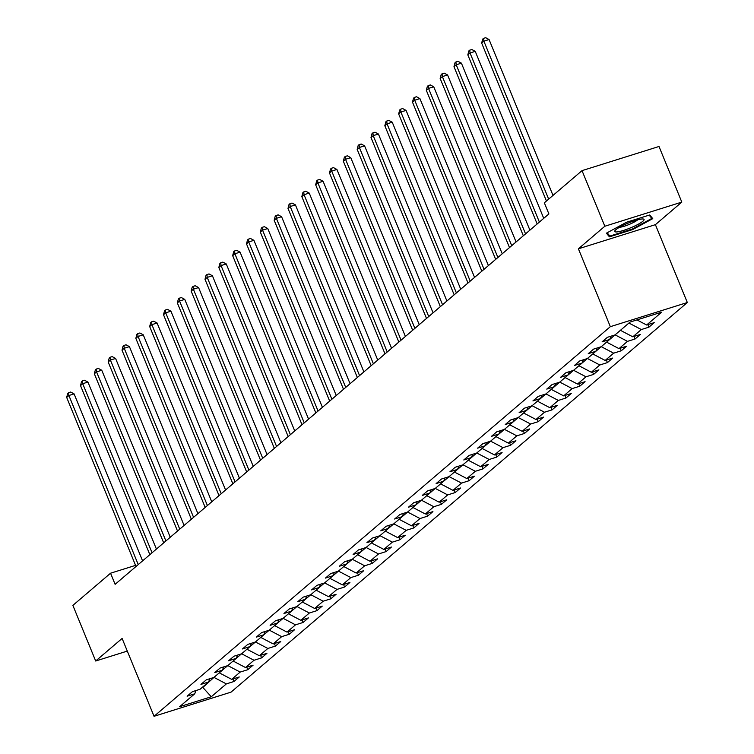 <?xml version="1.0" encoding="UTF-8"?>
<svg xmlns="http://www.w3.org/2000/svg" width="754" height="754" viewBox="0 0 754 754"><rect width="100%" height="100%" fill="white"/><g stroke="black" fill="none" stroke-linecap="round" stroke-linejoin="round"><path stroke-width="1.13" d="M681.814 202.1L604.831 226.247L578.403 248.811L655.396 224.664L681.814 202.1L659.005 146.483L582.022 170.64L544.331 202.817L548.893 213.938L115.117 584.331L110.555 573.21L72.874 605.387L95.683 661.004L127.294 651.088M655.396 224.664L687.328 302.524L231.026 692.144L154.042 716.3L610.335 326.671L687.328 302.524M211.271 696.762L226.351 683.897L233.938 681.512L239.263 676.969L231.667 679.354L240.177 672.078L247.774 669.703L253.099 665.16L245.502 667.535L254.013 660.268L261.61 657.884L266.925 653.341L259.329 655.726L267.849 648.459L275.436 646.074L280.761 641.531L273.165 643.916L281.676 636.649L289.272 634.265L294.588 629.722L287.001 632.106L295.511 624.84L303.108 622.455L308.424 617.912L300.827 620.297L309.347 613.021L316.934 610.646L322.26 606.103L314.663 608.478L323.174 601.211L330.77 598.827L336.086 594.284L328.499 596.668L337.01 589.402L344.606 587.017L349.922 582.474L342.325 584.859L350.836 577.592L358.433 575.208L363.758 570.665L356.161 573.049L364.672 565.783L372.269 563.398L377.584 558.855L369.997 561.24L378.508 553.964L386.105 551.589L391.42 547.046L383.824 549.421L392.334 542.154L399.931 539.77L405.256 535.227L397.66 537.611L406.17 530.345L413.767 527.96L419.083 523.417L411.486 525.802L420.006 518.535L427.593 516.151L432.919 511.608L425.322 513.992L433.833 506.726L441.429 504.341L446.754 499.798L439.158 502.183L447.669 494.907L455.265 492.532L460.581 487.989L452.984 490.364L461.505 483.097L469.092 480.713L474.417 476.17L466.82 478.554L475.331 471.288L482.928 468.903L488.253 464.36L480.656 466.745L489.167 459.478L496.763 457.094L502.079 452.551L494.483 454.935L503.003 447.659L510.59 445.284L515.915 440.741L508.319 443.116L516.829 435.85L524.426 433.465L529.742 428.922L522.154 431.307L530.665 424.04L538.262 421.656L543.577 417.113L535.981 419.497L544.492 412.231L552.088 409.846L557.413 405.303L549.817 407.688L558.328 400.421L565.924 398.037L571.24 393.494L563.653 395.878L572.163 388.602L579.76 386.227L585.076 381.684L577.479 384.059L585.99 376.793L593.587 374.408L598.912 369.865L591.315 372.25L599.826 364.983L607.422 362.599L612.738 358.056L605.151 360.44L613.662 353.174L621.249 350.789L626.574 346.246L618.977 348.631L627.488 341.364L635.085 338.98L640.41 334.437L632.813 336.821L641.324 329.545L648.921 327.17L654.236 322.627L646.64 325.002L661.72 312.137L630.09 322.062L615.019 334.927L607.422 337.311L602.107 341.854L609.694 339.47L601.183 346.736L593.587 349.121L588.271 353.664L595.867 351.279L587.347 358.555L579.76 360.93L574.435 365.473L582.031 363.098L573.521 370.365L565.924 372.749L560.608 377.292L568.196 374.908L559.685 382.174L552.088 384.559L546.773 389.102L554.369 386.717L545.858 393.984L538.262 396.368L532.937 400.911L540.533 398.527L532.022 405.793L524.426 408.178L519.11 412.721L526.697 410.336L518.186 417.612L510.59 419.987L505.274 424.53L512.871 422.155L504.36 429.422L496.763 431.806L491.438 436.349L499.035 433.965L490.524 441.231L482.928 443.616L477.612 448.159L485.208 445.774L476.688 453.041L469.101 455.425L463.776 459.968L471.373 457.584L462.862 464.85L455.265 467.235L449.94 471.778L457.537 469.393L449.026 476.669L441.429 479.044L436.114 483.587L443.71 481.212L435.19 488.479L427.603 490.863L422.278 495.406L429.874 493.022L421.363 500.288L413.767 502.673L408.442 507.216L416.038 504.831L407.528 512.098L399.931 514.482L394.615 519.025L402.212 516.641L393.692 523.907L386.105 526.292L380.779 530.835L388.376 528.45L379.865 535.726L372.269 538.102L366.953 542.644L374.54 540.269L366.029 547.536L358.433 549.92L353.117 554.463L360.714 552.079L352.203 559.345L344.606 561.73L339.281 566.273L346.878 563.888L338.367 571.155L330.77 573.54L325.455 578.082L333.042 575.698L324.531 582.965L316.934 585.349L311.619 589.892L319.215 587.507L310.705 594.783L303.108 597.159L297.783 601.701L305.379 599.326L296.869 606.593L289.272 608.978L283.956 613.52L291.544 611.136L283.033 618.403L275.446 620.787L270.121 625.33L277.717 622.945L269.206 630.212L261.61 632.597L256.285 637.139L263.881 634.755L255.37 642.022L247.774 644.406L242.458 648.949L250.055 646.564L241.534 653.841L233.947 656.216L228.622 660.758L236.219 658.383L227.708 665.65L220.111 668.035L214.786 672.577L222.383 670.193L213.872 677.46L206.276 679.844L200.96 684.387L208.556 682.002L200.036 689.269L192.449 691.654L187.124 696.196L194.72 693.812L179.65 706.686L211.271 696.762L202.845 687.45L214.202 677.177M629.175 322.835L620.665 330.111M611.032 336.18L609.694 339.47M641.324 329.545L629.354 323.259M632.813 336.821L620.844 330.535M615.349 334.653L606.829 341.92M597.206 347.99L595.867 351.279M627.488 341.364L615.518 335.078M618.977 348.631L607.008 342.344M601.513 346.463L593.002 353.73M583.37 359.799L582.031 363.098M613.662 353.174L601.683 346.887M605.151 360.44L593.172 354.154M587.677 358.273L579.166 365.539M569.534 371.609L568.196 374.908M599.826 364.983L587.856 358.697M591.315 372.25L579.345 365.963M573.851 370.082L565.33 377.349M555.707 383.428L554.369 386.717M585.99 376.793L574.02 370.506M577.479 384.059L565.509 377.773M560.015 381.892L551.504 389.168M541.872 395.237L540.533 398.527M572.163 388.602L560.184 382.316M563.653 395.878L551.674 389.592M546.179 393.711L537.668 400.977M528.036 407.047L526.697 410.336M558.328 400.421L546.358 394.135M549.817 407.688L537.847 401.401M532.352 405.52L523.841 412.787M514.209 418.856L512.871 422.155M544.492 412.231L532.522 405.944M535.981 419.497L524.011 413.211M518.516 417.33L510.006 424.596M500.373 430.666L499.035 433.965M530.665 424.04L518.695 417.754M522.154 431.307L510.175 425.02M504.68 429.139L496.17 436.406M486.537 442.485L485.208 445.774M516.829 435.85L504.86 429.563M508.319 443.116L496.349 436.83M490.854 440.949L482.343 448.225M472.711 454.294L471.373 457.584M503.003 447.659L491.024 441.373M494.483 454.935L482.513 448.649M477.018 452.768L468.507 460.034M458.875 466.104L457.537 469.393M489.167 459.478L477.197 453.192M480.656 466.745L468.677 460.458M463.182 464.577L454.671 471.844M445.039 477.913L443.71 481.212M475.331 471.288L463.361 465.001M466.82 478.554L454.851 472.268M449.356 476.387L440.845 483.653M431.213 489.723L429.874 493.022M461.505 483.097L449.525 476.811M452.984 490.364L441.015 484.077M435.52 488.196L427.009 495.463M417.377 501.542L416.038 504.831M447.669 494.907L435.699 488.62M439.158 502.183L427.188 495.887M421.693 500.006L413.173 507.282M403.55 513.351L402.212 516.641M433.833 506.726L421.863 500.43M425.322 513.992L413.352 507.706M407.857 511.825L399.347 519.091M389.714 525.161L388.376 528.45M420.006 518.535L408.027 512.249M411.486 525.802L399.516 519.515M394.022 523.634L385.511 530.901M375.878 536.971L374.54 540.269M406.17 530.345L394.201 524.058M397.66 537.611L385.69 531.325M380.195 535.444L371.675 542.71M362.052 548.78L360.714 552.079M392.334 542.154L380.365 535.868M383.824 549.421L371.854 543.134M366.359 547.253L357.848 554.52M348.216 560.599L346.878 563.888M378.508 553.964L366.529 547.677M369.997 561.24L358.018 554.944M352.523 559.063L344.012 566.339M334.38 572.409L333.042 575.698M364.672 565.783L352.702 559.487M356.161 573.049L344.192 566.763M338.697 570.882L330.186 578.148M320.554 584.218L319.215 587.507M350.836 577.592L338.866 571.306M342.325 584.859L330.356 578.572M324.861 582.691L316.35 589.958M306.718 596.028L305.379 599.326M337.01 589.402L325.04 583.115M328.499 596.668L316.52 590.382M311.025 594.501L302.514 601.767M292.882 607.837L291.544 611.136M323.174 601.211L311.204 594.925M314.663 608.478L302.693 602.192M297.199 606.31L288.688 613.577M279.055 619.656L277.717 622.945M309.347 613.021L297.368 606.734M300.827 620.297L288.857 614.001M283.363 618.12L274.852 625.396M265.219 631.466L263.881 634.755M295.511 624.84L283.542 618.544M287.001 632.106L275.022 625.82M269.527 629.939L261.016 637.205M251.384 643.275L250.055 646.564M281.676 636.649L269.706 630.363M273.165 643.916L261.195 637.63M255.7 641.748L247.189 649.015M237.557 655.085L236.219 658.383M267.849 648.459L255.87 642.172M259.329 655.726L247.359 649.439M241.864 653.558L233.354 660.824M223.721 666.894L222.383 670.193M254.013 660.268L242.043 653.982M245.502 667.535L233.523 661.249M228.038 665.367L219.518 672.634M209.885 678.713L208.556 682.002M240.177 672.078L228.208 665.791M231.667 679.354L219.697 673.058M202.675 687.026L201.789 687.78M196.059 690.523L194.72 693.812M226.351 683.897L214.372 677.601M604.831 226.247L582.022 170.64M578.403 248.811L610.335 326.671M154.042 716.3L122.11 638.44L95.683 661.004M135.56 565.368L110.555 573.21M646.64 325.002L636.941 319.913M233.938 681.512L232.901 678.968M247.774 669.703L246.728 667.149M261.61 657.884L260.564 655.339M275.436 646.074L274.399 643.53M289.272 634.265L288.226 631.72M303.108 622.455L302.062 619.911M316.934 610.646L315.898 608.092M330.77 598.827L329.724 596.282M344.606 587.017L343.56 584.473M358.433 575.208L357.387 572.663M372.269 563.398L371.222 560.853M386.105 551.589L385.058 549.035M399.931 539.77L398.885 537.225M413.767 527.96L412.721 525.415M427.593 516.151L426.557 513.606M441.429 504.341L440.383 501.796M455.265 492.532L454.219 489.977M469.092 480.713L468.055 478.168M482.928 468.903L481.881 466.358M496.763 457.094L495.717 454.549M510.59 445.284L509.553 442.739M524.426 433.465L523.38 430.92M538.262 421.656L537.216 419.111M552.088 409.846L551.042 407.301M565.924 398.037L564.878 395.492M579.76 386.227L578.714 383.682M593.587 374.408L592.54 371.863M607.422 362.599L606.376 360.054M621.249 350.789L620.212 348.244M635.085 338.98L634.039 336.435M648.921 327.17L647.875 324.625M626.546 222.242L606.395 233.184L609.43 236.85L632.615 229.584L652.766 218.641L649.731 214.965L626.546 222.242M632.38 228.999L632.615 229.584M608.355 234.23L609.43 236.85M142.591 560.882L74.09 393.88L68.897 395.511L138.236 564.595M66.672 397.405L67.719 393.456L68.605 392.693L68.897 395.511L66.672 397.405L136.022 566.49M68.605 392.693L70.678 392.042L74.09 393.88M615.867 229.706A15.853 2.658 157.7 0 0 615.085 230.488A15.853 2.658 157.7 0 0 624.821 229.998A15.853 2.658 157.7 0 0 642.917 221.224A15.853 2.658 157.7 0 0 643.115 218.99A15.853 2.658 157.7 0 0 629.656 222.496A15.853 2.658 157.7 0 0 615.867 229.706M619.496 227.274A10.858 1.819 157.7 0 0 628.817 224.588A10.858 1.819 157.7 0 0 637.573 219.932A10.858 1.819 157.7 0 0 637.714 219.8M649.156 215.144L651.861 218.415L632.333 229.018L609.873 236.068L607.149 232.779M651.154 216.69L651.861 218.415M156.417 549.072L87.926 382.061L82.723 383.701L152.072 552.786M80.508 385.586L81.545 381.637L82.431 380.883L82.723 383.701L80.508 385.586L149.857 554.671M82.431 380.883L84.514 380.233L87.926 382.061M170.253 537.253L101.762 370.252L96.559 371.882L165.908 540.967M94.344 373.777L95.381 369.828L96.267 369.074L96.559 371.882L94.344 373.777L163.684 542.861M96.267 369.074L98.35 368.423L101.762 370.252M184.089 525.444L115.588 358.442L110.386 360.073L179.735 529.157M108.171 361.967L109.217 358.018L110.103 357.264L110.386 360.073L108.171 361.967L177.52 531.052M110.103 357.264L112.176 356.604L115.588 358.442M197.916 513.634L129.424 346.633L124.222 348.263L193.571 517.348M122.007 350.158L123.043 346.209L123.929 345.455L124.222 348.263L122.007 350.158L191.356 519.242M123.929 345.455L126.012 344.795L129.424 346.633M211.751 501.825L143.26 334.823L138.057 336.454L207.397 505.538M135.843 338.348L136.879 334.399L137.765 333.636L138.057 336.454L135.843 338.348L205.182 507.433M137.765 333.636L139.848 332.985L143.26 334.823M225.578 490.015L157.086 323.004L151.884 324.644L221.233 493.729M149.669 326.529L150.715 322.58L151.601 321.826L151.884 324.644L149.669 326.529L219.018 495.614M151.601 321.826L153.675 321.176L157.086 323.004M239.414 478.196L170.922 311.195L165.72 312.825L235.069 481.91M163.505 314.72L164.542 310.771L165.428 310.017L165.72 312.825L163.505 314.72L232.854 483.804M165.428 310.017L167.511 309.366L170.922 311.195M253.25 466.387L184.758 299.385L179.556 301.016L248.895 470.1M177.341 302.91L178.378 298.961L179.263 298.207L179.556 301.016L177.341 302.91L246.681 471.995M179.263 298.207L181.346 297.547L184.758 299.385M267.076 454.577L198.585 287.576L193.382 289.206L262.731 458.291M191.167 291.101L192.204 287.151L193.099 286.388L193.382 289.206L191.167 291.101L260.516 460.185M193.099 286.388L195.173 285.738L198.585 287.576M280.912 442.768L212.421 275.766L207.218 277.397L276.567 446.481M205.003 279.291L206.04 275.342L206.926 274.579L207.218 277.397L205.003 279.291L274.343 448.376M206.926 274.579L209.009 273.928L212.421 275.766M294.748 430.958L226.257 263.947L221.054 265.587L290.394 434.672M218.83 267.472L219.876 263.523L220.762 262.769L221.054 265.587L218.83 267.472L288.179 436.557M220.762 262.769L222.845 262.119L226.257 263.947M308.575 419.139L240.083 252.138L234.88 253.768L304.23 422.853M232.666 255.663L233.702 251.713L234.588 250.959L234.88 253.768L232.666 255.663L302.015 424.747M234.588 250.959L236.671 250.309L240.083 252.138M322.41 407.33L253.919 240.328L248.716 241.959L318.065 411.043M246.501 243.853L247.538 239.904L248.424 239.15L248.716 241.959L246.501 243.853L315.841 412.938M248.424 239.15L250.507 238.49L253.919 240.328M336.246 395.52L267.745 228.519L262.552 230.149L331.892 399.234M260.328 232.043L261.374 228.094L262.26 227.331L262.552 230.149L260.328 232.043L329.677 401.128M262.26 227.331L264.343 226.681L267.745 228.519M350.073 383.711L281.581 216.709L276.379 218.34L345.728 387.424M274.164 220.234L275.201 216.285L276.087 215.521L276.379 218.34L274.164 220.234L343.513 389.318M276.087 215.521L278.169 214.871L281.581 216.709M363.909 371.901L295.417 204.89L290.215 206.53L359.564 375.615M288 208.415L289.036 204.466L289.922 203.712L290.215 206.53L288 208.415L357.339 377.5M289.922 203.712L292.005 203.062L295.417 204.89M377.745 360.082L309.244 193.081L304.05 194.711L373.39 363.796M301.826 196.606L302.872 192.656L303.758 191.902L304.05 194.711L301.826 196.606L371.175 365.69M303.758 191.902L305.832 191.252L309.244 193.081M391.571 348.273L323.08 181.271L317.877 182.902L387.226 351.986M315.662 184.796L316.699 180.847L317.585 180.093L317.877 182.902L315.662 184.796L385.011 353.88M317.585 180.093L319.668 179.433L323.08 181.271M405.407 336.463L336.915 169.462L331.713 171.092L401.053 340.177M329.498 172.986L330.535 169.037L331.421 168.274L331.713 171.092L329.498 172.986L398.838 342.071M331.421 168.274L333.504 167.624L336.915 169.462M419.233 324.654L350.742 157.652L345.539 159.282L414.888 328.367M343.324 161.177L344.371 157.228L345.257 156.464L345.539 159.282L343.324 161.177L412.674 330.261M345.257 156.464L347.33 155.814L350.742 157.652M433.069 312.844L364.578 145.833L359.375 147.473L428.724 316.557M357.16 149.358L358.197 145.409L359.083 144.655L359.375 147.473L357.16 149.358L426.51 318.442M359.083 144.655L361.166 144.005L364.578 145.833M446.905 301.025L378.414 134.023L373.211 135.654L442.551 304.739M370.996 137.548L372.033 133.599L372.919 132.845L373.211 135.654L370.996 137.548L440.336 306.633M372.919 132.845L375.002 132.195L378.414 134.023M460.732 289.216L392.24 122.214L387.038 123.845L456.387 292.929M384.823 125.739L385.859 121.79L386.755 121.036L387.038 123.845L384.823 125.739L454.172 294.823M386.755 121.036L388.828 120.376L392.24 122.214M474.568 277.406L406.076 110.404L400.874 112.035L470.223 281.119M398.659 113.929L399.695 109.98L400.581 109.217L400.874 112.035L398.659 113.929L468.008 283.014M400.581 109.217L402.664 108.567L406.076 110.404M488.404 265.596L419.912 98.595L414.709 100.225L484.049 269.31M412.485 102.12L413.531 98.171L414.417 97.407L414.709 100.225L412.485 102.12L481.834 271.204M414.417 97.407L416.5 96.757L419.912 98.595M502.23 253.787L433.738 86.776L428.536 88.416L497.885 257.491M426.321 90.301L427.358 86.352L428.244 85.598L428.536 88.416L426.321 90.301L495.67 259.385M428.244 85.598L430.327 84.948L433.738 86.776M516.066 241.968L447.574 74.966L442.372 76.597L511.721 245.681M440.157 78.491L441.194 74.542L442.08 73.788L442.372 76.597L440.157 78.491L509.497 247.576M442.08 73.788L444.163 73.138L447.574 74.966M529.902 230.159L461.41 63.157L456.208 64.787L525.547 233.872M453.983 66.682L455.03 62.733L455.916 61.979L456.208 64.787L453.983 66.682L523.333 235.766M455.916 61.979L457.998 61.319L461.41 63.157M543.728 218.349L475.237 51.347L470.034 52.978L539.383 222.062M467.819 54.872L468.856 50.923L469.742 50.16L470.034 52.978L467.819 54.872L537.168 223.957M469.742 50.16L471.825 49.51L475.237 51.347M553.002 195.418L489.073 39.538L483.87 41.168L548.658 199.131M481.655 43.063L482.692 39.114L483.578 38.35L483.87 41.168L481.655 43.063L546.433 201.016M483.578 38.35L485.661 37.7L489.073 39.538"/></g></svg>
